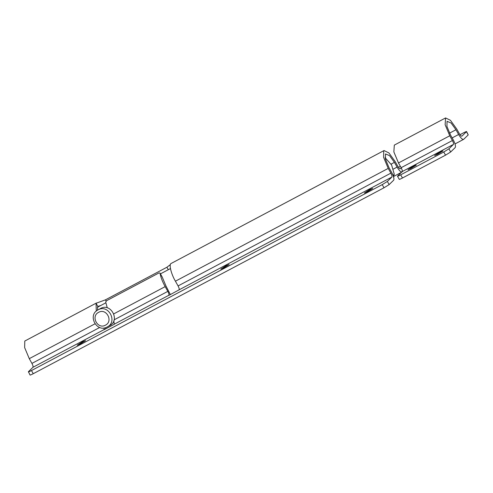 <?xml version="1.0" encoding="UTF-8"?>
<svg xmlns="http://www.w3.org/2000/svg" width="493" height="493" viewBox="0 0 493 493"><rect width="100%" height="100%" fill="white"/><g stroke="black" fill="none" stroke-linecap="round" stroke-linejoin="round"><path stroke-width="0.74" d="M369.627 189.614L364.395 193.009L367.562 191.629L372.696 188.449L369.627 189.614M226.047 265.721L220.809 269.116L223.982 267.73L229.116 264.55L226.047 265.721M82.467 341.828L77.228 345.223L80.402 343.837L85.535 340.657L82.467 341.828M30.061 375.062L28.409 371.71C28.052 372.178 29.075 371.784 31.478 370.539L382.229 184.622L387.362 181.442L391.88 177.049C392.237 176.395 391.904 175.089 390.881 173.135L388.225 168.396L383.603 157.347L383.733 150.784L384.047 150.55L388.928 152.935L395.195 161.612L397.851 166.351C398.973 168.205 399.823 169.007 400.402 168.754L401.259 167.922M398.461 167.324L400.365 166.314M104.202 327.944L104.035 329.774M113.815 320.851L114.265 324.289L103.974 329.774M162.031 276.783L160.077 273.301C160.706 277.165 162.4 281.608 165.161 286.63L167.817 291.369C168.84 293.323 169.173 294.629 168.816 295.282L168.643 295.523M384.047 150.55L170.923 263.582C168.84 264.624 171.311 274.311 175.416 281.195L178.078 285.934C179.095 287.887 179.427 289.188 179.076 289.847L168.588 295.523M28.409 371.71L32.926 367.31C33.284 366.656 32.951 365.35 31.928 363.396L29.272 358.657L24.65 347.608L24.779 341.045L96.474 302.979L96.055 303.269L96.283 311.114M100.775 305.5L97.83 306.424L97.448 310.233M387.362 181.442L389.137 184.604L393.654 180.21C394.363 178.897 393.697 176.284 391.658 172.384L388.995 167.645L385.403 159.048L385.501 153.945L389.544 155.615L394.418 162.363L397.081 167.102C399.318 170.818 401.012 172.421 402.171 171.915M105.348 327.703L105.779 328.899M170.368 264.624L166.917 267.243L105.385 299.855L96.055 303.269L97.83 306.424M162.363 277.38L165.931 285.878L170.393 294.648M31.478 370.539L33.253 373.7L384.004 187.784L382.229 184.622M33.253 373.7C30.843 374.945 29.82 375.333 30.184 374.865M389.137 184.604L384.004 187.784M107.264 307.829L105.718 302.11L106.642 300.675L158.949 272.956L159.997 273.054L162.228 277.035M392.909 174.947L393.728 174.898L394.246 174.128L391.608 164.995L385.107 157.686M109.619 325.626L107.191 326.976C118.018 321.837 108.411 303.78 98.082 309.863L100.51 308.513C110.839 302.437 120.446 320.487 109.619 325.626M439.885 152.146L434.647 155.541L437.815 154.161L442.954 150.981L439.885 152.146M413.22 166.283L407.982 169.678L411.15 168.292L416.289 165.112L413.22 166.283M399.268 179.366L397.494 176.204L402.14 171.613C402.491 170.954 402.159 169.654 401.136 167.7L398.48 162.961L393.858 151.912L394.308 145.115L445.586 117.938L450.46 120.317L456.728 128.993L459.39 133.732C460.505 135.593 461.356 136.395 461.935 136.142L466.575 131.545L468.227 134.903L466.452 131.742C466.816 131.274 465.793 131.662 463.383 132.913L460 134.706M397.617 176.007C397.259 176.476 398.282 176.087 400.692 174.842L443.762 152.01L448.901 148.831L450.67 151.986L455.187 147.592C455.896 146.279 455.23 143.673 453.19 139.766L450.534 135.027L446.941 126.436L447.04 121.327L451.077 122.997L455.951 129.751L458.613 134.49C460.85 138.2 462.551 139.809 463.71 139.297L468.227 134.903M448.901 148.831L453.418 144.431C453.77 143.777 453.437 142.471 452.42 140.517L449.758 135.778L445.136 124.735L445.586 117.938M455.033 143.925L463.71 139.297M400.692 174.842L402.461 177.998L445.536 155.166L443.762 152.01M402.461 177.998C400.051 179.249 399.028 179.637 399.392 179.169M450.67 151.986L445.536 155.166M32.926 367.31L104.208 329.527M114.462 324.092L168.816 295.282M179.076 289.847L391.88 177.049M391.122 164.114L394.418 162.363M31.928 363.396L99.697 327.475M178.078 285.934L390.881 173.135M29.272 358.657L94.964 323.833M175.416 281.195L388.225 168.396M168.304 269.708L166.917 267.243M393.414 169.044L397.081 167.102M114.142 319.821L167.817 291.369M113.784 313.862L165.161 286.63M106.094 301.118L105.385 299.855M105.44 325.17C113.563 321.319 106.359 307.78 98.612 312.334C90.49 316.192 97.694 329.731 105.44 325.17M452.155 137.911L458.613 134.49M449.536 133.147L455.951 129.751M402.14 171.613L453.418 144.431M401.136 167.7L452.42 140.517M398.48 162.961L449.758 135.778M401.345 172.384L393.636 176.469M97.38 307.299L105.835 302.819M160.453 273.868L170.449 268.568M394.246 174.128L393.457 177.16M385.581 157.785L385.095 157.612M107.338 326.89L107.184 326.976C96.844 333.095 87.156 315.28 97.928 309.943"/></g></svg>

